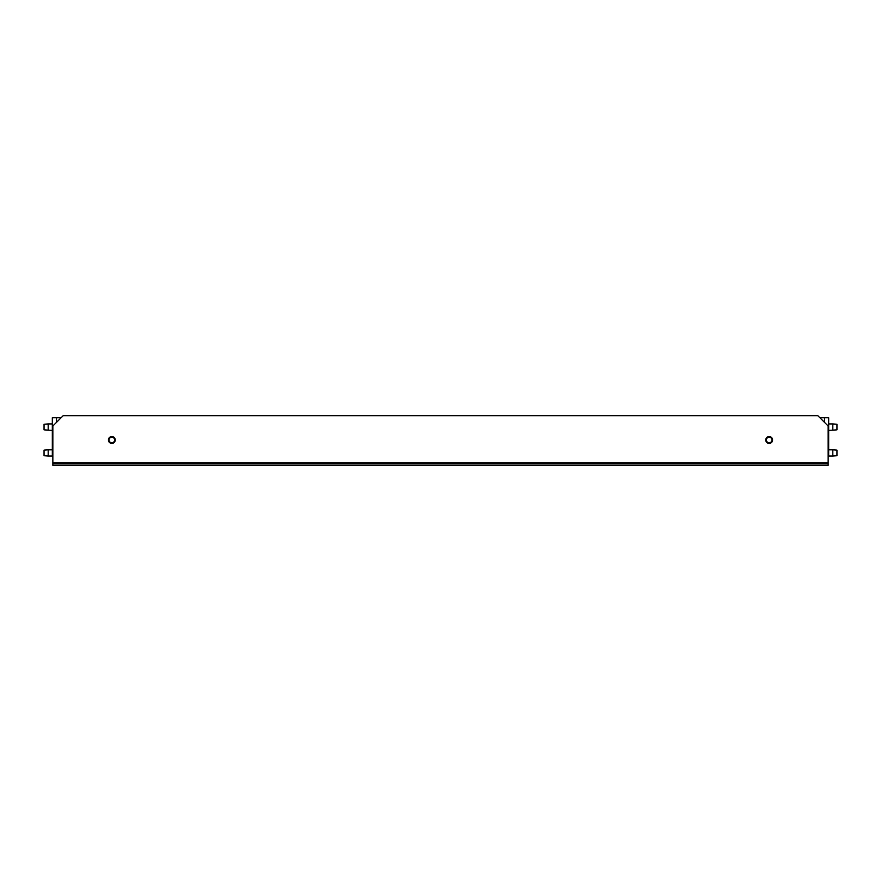 <?xml version="1.0" encoding="UTF-8"?>
<svg xmlns="http://www.w3.org/2000/svg" width="881" height="881" viewBox="0 0 881 881"><rect width="100%" height="100%" fill="white"/><g stroke="black" fill="none" stroke-linecap="round" stroke-linejoin="round"><path stroke-width="1.32" d="M828.669 456.281L828.669 417.726L828.669 423.937L832.809 423.937L832.809 430.148L828.669 430.413L828.669 423.684M828.669 449.552L828.669 430.413M52.331 423.684L52.331 430.413L48.191 430.148L48.191 423.937L52.331 423.937L52.331 417.726L52.331 456.281M52.331 430.413L52.331 449.552M48.191 423.937L44.05 424.246L44.05 429.84L48.191 430.148M52.331 456.028L48.191 456.028L48.191 449.817L52.331 449.817M48.191 449.817L44.05 450.125L44.05 455.719L48.191 456.028M109.057 439.982A2.797 2.797 0 0 0 111.854 442.78A2.797 2.797 0 0 0 114.64 439.982A2.797 2.797 0 0 0 111.854 437.185A2.797 2.797 0 0 0 109.057 439.982M61.13 417.726L52.331 417.726M828.669 449.817L832.809 449.817L832.809 456.028L828.669 456.028M832.809 456.028L836.95 455.719L836.95 450.125L832.809 449.817M832.809 430.148L836.95 429.84L836.95 424.246L832.809 423.937M771.943 439.982A2.797 2.797 0 0 0 769.146 437.185A2.797 2.797 0 0 0 766.36 439.982A2.797 2.797 0 0 0 769.146 442.78A2.797 2.797 0 0 0 771.943 439.982M819.87 417.726L824.528 417.726L824.528 422.384M828.669 417.726L824.528 417.726M765.732 439.982A3.414 3.414 0 0 0 769.146 443.396A3.414 3.414 0 0 0 772.571 439.982A3.414 3.414 0 0 0 769.146 436.569A3.414 3.414 0 0 0 765.732 439.982M108.429 439.982A3.414 3.414 0 0 0 111.854 443.396A3.414 3.414 0 0 0 115.268 439.982A3.414 3.414 0 0 0 111.854 436.569A3.414 3.414 0 0 0 108.429 439.982M828.151 463.791L828.151 426.008L817.799 415.656L63.201 415.656L52.849 426.008L52.849 465.344L828.151 465.344L828.151 463.791L52.849 463.791M56.472 422.384L56.472 417.726M828.151 462.756L52.849 462.756"/></g></svg>
